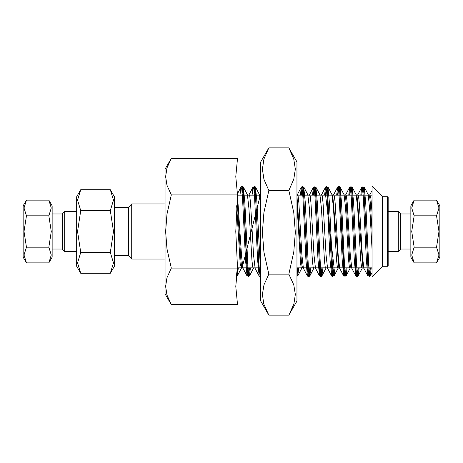<?xml version="1.0" encoding="UTF-8"?>
<svg xmlns="http://www.w3.org/2000/svg" width="463" height="463" viewBox="0 0 463 463"><rect width="100%" height="100%" fill="white"/><g stroke="black" fill="none" stroke-linecap="round" stroke-linejoin="round"><path stroke-width="0.69" d="M237.507 304.677L171.293 304.677L166.975 295.035L165.638 286.389L166.975 277.748L171.293 268.1L237.507 268.1L235.777 286.389L237.507 304.677M237.507 194.9L171.293 194.9L166.975 185.252L165.638 176.611L166.975 167.965L171.293 158.323L237.507 158.323L235.777 176.611L237.507 194.9L235.777 231.5L237.507 268.1M237.507 268.077L171.293 268.077L166.975 248.787L165.638 231.5L166.975 214.213L171.293 194.923L237.507 194.923M171.293 158.323L165.071 169.099L165.071 293.901L171.293 304.677M388.173 265.606L388.173 197.394L387.49 196.706L387.49 266.294L388.173 265.606M382.357 196.706L387.49 196.706M370.365 267.822L369.758 274.449L369.144 276.776L368.235 271.874L363.681 188.337L362.772 186.855L361.863 195.178M358.281 267.822L357.668 274.466L357.054 276.776L356.145 271.833L351.596 188.337L350.688 186.861L349.779 195.178M346.197 267.822L345.288 276.145L344.379 274.681L339.836 191.219L338.928 186.224L338.308 188.516L337.695 195.178M334.112 267.822L325.611 195.178M322.028 267.822L321.415 274.466L320.801 276.776L319.892 271.839L315.344 188.337L314.435 186.861L313.526 195.178M309.944 267.822L309.33 274.466L308.717 276.77L307.808 271.845L303.259 188.331L302.351 186.855L301.442 195.178M297.859 267.822L296.957 276.11M260.738 276.689L260.38 276.77L259.552 272.69L258.719 261.074L255.408 193.117L254.575 186.601L253.747 188.291M249.516 267.822L248.608 276.139L247.699 274.681L245.888 245.795L244.07 205.074L243.162 191.248L242.172 186.265M237.345 269.049L236.286 276.729M371.274 267.822L370.232 276.017L369.144 276.776M370.232 276.023L369.48 274.032L368.727 265.606L365.718 202.835L364.207 187.023L363.617 187.88L363.027 192.857M359.184 267.822L358.171 275.971L362.222 268.204L361.47 266.902L360.712 260.31L357.685 208.269L356.174 194.819L355.63 195.178M357.054 276.776L358.148 276.012L357.395 274.027L356.643 265.588L353.622 202.707L352.117 186.994L351.527 187.914L350.937 192.868M347.1 267.822L346.058 276.029L345.3 273.974L344.547 265.461L341.532 202.562L340.021 186.988L338.928 186.224M350.265 267.822L350.115 268.21L349.357 266.867L348.604 259.951L345.577 207.852L344.061 194.726L340.004 186.954L339.425 187.99L338.852 192.909M335.015 267.822L333.968 276.041L333.215 273.963L332.463 265.461L329.453 202.684L327.949 187.006L327.358 187.903L326.768 192.868M322.931 267.822L321.918 275.971L321.143 274.027L320.39 265.606L317.375 202.8L315.864 187.011L315.274 187.891L314.684 192.857M310.847 267.822L309.811 276.006L309.053 274.003L308.294 265.496L305.267 202.406L303.751 186.959L303.172 187.984L302.594 192.909M298.762 267.822L297.709 276.046L296.957 273.946M260.738 274.2L256.751 199.374L255.42 186.965L254.748 188.487L254.077 195.178M250.425 267.822L249.395 276L248.643 274.108L247.89 265.756L244.875 202.933L243.364 187.029L247.421 194.773L246.877 195.178M242.253 186.23L243.347 186.994L242.67 188.435L241.993 195.178M238.341 267.822L237.316 275.983L236.576 274.223M372.09 250.061L370.174 214.786L368.264 194.732L367.72 195.178M362.373 267.822L362.222 268.204M344.061 194.726L343.523 195.178M338.204 267.822L338.025 268.32L337.272 266.792L336.52 259.94L333.505 208.159L332 194.703L331.462 195.178M326.126 267.822L325.969 268.233L325.217 266.896L324.459 260.322L321.438 208.356L319.921 194.813L319.383 195.178M314.012 267.822L313.868 268.193L313.11 266.879L312.351 260.044L309.325 207.916L307.814 194.761L307.27 195.178M301.94 267.822L301.766 268.303L301.164 267.573L300.562 263.244L296.957 204.079M260.738 204.524L259.477 194.68L258.939 195.178M253.62 267.822L253.452 268.297L252.7 266.856L251.941 260.194L248.926 208.379L247.421 194.773M241.512 267.822L240.193 263.858L236.668 205.763M372.09 231.593L370.579 205.861L369.821 197.961L369.046 195.178M357.801 194.738L358.553 196.162L359.305 202.95L362.326 254.881L363.837 268.245L363.021 267.822L356.95 195.178M350.954 267.822L350.196 265.16L349.438 257.341L346.411 205.856L345.653 197.95L344.894 195.178L344.084 194.755M338.881 267.822L332.735 195.178M302.692 267.822L301.974 265.953L301.263 259.367L296.957 195.918M260.738 196.121L260.304 195.178L242.172 267.846L241.536 265.849L240.899 260.108L237.108 199.732M372.09 213.13L370.99 198.725L369.896 194.726M368.253 194.749L369.069 195.178L369.879 194.749L369.723 195.178M364.381 267.822L363.854 268.28M356.163 194.749L356.979 195.172L357.795 194.744L357.633 195.178M352.297 267.822L351.741 268.227L350.231 254.714L347.204 202.725L346.446 196.046L345.693 194.784L345.548 195.178M340.207 267.822L339.668 268.256L338.852 267.828L338.036 268.251M339.657 268.233L338.152 254.8L335.137 202.962L334.384 196.179L333.632 194.738L333.464 195.178M328.122 267.822L327.601 268.28L326.085 255.113L323.064 203.066L322.306 196.208L321.548 194.726M320.726 195.172L321.542 194.744L321.38 195.178M316.038 267.822L315.494 268.239L313.983 254.841L310.962 202.887L310.21 196.127L309.452 194.749L308.642 195.178L307.826 194.755M309.44 194.778L309.296 195.178M303.954 267.822L303.398 268.216L301.888 254.696L298.878 202.858L298.12 196.127L297.368 194.755L297.211 195.178M255.617 267.822L255.084 268.274L253.574 255.049L250.558 203.095L249.8 196.231L249.048 194.72L248.874 195.178M243.532 267.822L243 268.268M242.172 267.822L242.988 268.245L241.611 256.82L237.484 195.172L260.738 195.178L237.484 195.178M369.243 267.822L368.577 274.576L367.911 276.023L366.395 260.669L363.368 197.562L362.616 188.956L361.858 187.046L360.81 195.178M357.164 267.822L356.481 274.547L355.798 275.936L354.288 260.16L351.261 197.134L350.503 188.91L349.75 187.029L348.732 195.178M345.074 267.822L344.397 274.53L343.714 276.046L342.209 260.194L339.194 197.504L338.441 189.031L337.689 186.907L336.653 195.178M332.99 267.822L332.324 274.559L331.658 276.058L330.142 260.704L327.121 197.66L326.363 188.991L325.611 187.017L324.557 195.178M320.911 267.822L320.234 274.565L319.551 275.936L318.04 260.287L315.014 197.192L314.255 188.916L313.497 187.052L312.473 195.178M308.827 267.822L308.138 274.53L307.455 276.012L305.945 260.079L302.929 197.348L302.177 188.991L301.425 186.919L300.394 195.178M255.072 268.297L259.141 276.093L257.631 260.559L254.615 197.713L253.857 189.049L253.105 186.948L252.051 195.178M248.399 267.822L247.728 274.588L247.057 275.983L245.54 260.559L242.514 197.417L241.755 188.933L241.003 187.064L239.961 195.178M236.333 276.324L237.056 270.803M241.003 186.994L242.097 186.23L242.67 188.169L243.619 199.599L246.472 260.75L247.427 273.656L248.376 276.446L249.378 267.822M253.672 187.851L254.089 186.282L255.038 190.588L255.993 204.71L258.846 265.548L260.223 276.77L259.13 276.006M296.957 275.404L297.715 267.822M301.297 195.178L301.668 190.669L302.617 186.276L303.572 192.73L307.374 268.349L308.561 276.776L309.278 273.72L309.799 267.822M313.382 195.178L314.036 188.221L314.99 187.093L315.94 196.619L319.748 271.839L320.697 276.764L321.883 267.822M325.466 195.178L326.409 186.728L326.687 186.23L327.358 188.892L332.116 274.437L332.735 276.77L333.071 276.11L333.968 267.822M337.55 195.178L338.777 186.224L339.732 191.63L343.534 267.024L344.489 276.093L345.439 274.466L346.052 267.822M349.634 195.178L350.196 188.921L351.151 186.716L352.1 195.247L355.908 270.791L356.904 276.776L358.136 267.822M361.719 195.178L362.57 187.11L363.519 188.198L364.474 199.669L368.276 273.691L369.231 276.434L370.221 267.822M372.09 231.5L372.09 276.776L382.357 266.509L382.357 196.491L372.09 186.224L372.09 231.5M114.355 207.308L128.407 207.308L131.741 203.975L131.741 259.025L165.071 259.025M128.407 207.308L128.407 255.692L131.741 259.025M110.292 189.691L113.516 200.132L110.292 210.578L80.753 210.578L77.524 200.132L80.753 189.691L110.292 189.691L114.355 196.729L114.355 266.271L110.292 273.309L80.753 273.309L77.524 262.868L80.753 252.422L110.292 252.422L113.516 262.868L110.292 273.309M110.292 210.578L113.516 231.5L110.292 252.422M110.292 252.381L80.753 252.381L77.524 231.5L80.753 210.619L110.292 210.619M80.753 189.691L76.684 196.729L76.684 266.271L80.753 273.309M48.835 215.816L51.26 231.5L48.835 247.184L51.26 255.026L48.835 262.868L26.443 262.868L24.012 255.026L26.443 247.184L24.012 231.5L26.443 215.816L24.012 207.974L26.443 200.132L48.835 200.132L51.26 207.974L48.835 215.816L26.443 215.816M26.443 200.132L23.15 205.832L23.15 257.168L26.443 262.868M48.835 247.184L26.443 247.184M48.835 262.868L52.122 257.168L52.122 205.832L48.835 200.132M52.122 213.97L62.268 213.97L62.268 249.03L64.727 251.49L76.684 251.49M62.268 213.97L64.727 211.51L64.727 251.49M436.557 262.868L439.85 257.168L439.85 205.832L436.557 200.132L438.988 207.974L436.557 215.816L438.988 231.5L436.557 247.184L438.988 255.026L436.557 262.868L414.165 262.868L411.74 255.026L414.165 247.184L436.557 247.184M436.557 215.816L414.165 215.816L411.74 207.974L414.165 200.132L436.557 200.132M414.165 247.184L411.74 231.5L414.165 215.816M414.165 262.868L410.878 257.168L410.878 205.832L414.165 200.132M410.878 249.03L400.732 249.03L400.732 213.97L398.273 211.51L388.173 211.51M410.878 213.97L400.732 213.97M400.732 249.03L398.273 251.49L398.273 211.51M268.841 190.467L263.91 179.239L262.388 169.18L263.91 159.116L268.841 147.888L288.86 147.888L293.785 159.116L295.313 169.18L293.785 179.239L288.86 190.467L268.841 190.548L288.86 190.548L293.785 212.569L295.313 232.31L293.785 252.051L288.86 274.154L293.75 284.849L295.313 294.433L293.883 303.994L288.86 315.112L268.841 315.112L263.812 303.994L262.388 294.433L263.945 284.849L268.841 274.154L288.86 274.154M289.149 314.608L296.957 301.083L296.957 161.917L288.86 147.888L268.841 147.888L260.738 161.917L260.738 301.083L268.552 314.608M288.86 274.079L268.841 274.154M268.841 274.079L263.91 252.051L262.388 232.31L263.91 212.569L268.841 190.548M382.357 266.294L387.49 266.294M320.801 276.776L321.895 276.017M308.717 276.77L309.811 276.006M368.264 194.732L364.231 187.011M356.174 194.819L352.094 187.029M350.115 268.21L346.035 276.006M338.025 268.32L333.991 276.052M332 194.703L327.978 186.994M325.969 268.233L321.924 275.977M319.921 194.813L315.847 187.023M313.868 268.193L309.788 275.983M307.814 194.761L303.74 186.965M301.766 268.303L297.721 276.052M259.477 194.68L255.443 186.954M253.452 268.297L249.424 276.012M241.373 268.187L237.293 275.971M372.09 272.522L370.261 276.035M325.969 268.204L326.502 267.822M332.816 195.143L332 194.709M260.299 195.178L259.488 194.755M241.35 268.268L242.166 267.846M260.738 195.079L260.339 195.178M367.911 276.023L363.854 268.256M361.858 187.046L357.801 194.801M355.798 275.936L351.741 268.181M349.75 187.029L345.693 194.784M343.714 276.046L339.651 268.274M337.689 186.907L333.632 194.68M331.658 276.058L327.601 268.285M325.611 187.017L321.548 194.773M319.551 275.936L315.488 268.175M313.497 187.052L309.44 194.807M308.561 276.776L307.455 276.012L303.387 268.233M301.425 186.919L297.368 194.691M253.105 186.948L249.036 194.738M247.057 275.983L242.982 268.199M241.003 187.064L237.357 194.026M372.09 190.484L369.896 194.691M355.81 276.017L356.904 276.776M338.777 186.224L337.683 186.983M326.687 186.23L325.593 186.988M331.641 276.006L332.735 276.77M372.09 195.178L296.957 195.178L372.09 195.178M372.09 267.822L296.957 267.822L372.09 267.822M260.738 267.822L254.256 267.822L260.738 267.822M252.908 267.822L242.097 267.822L252.908 267.822M240.829 267.822L237.484 267.822L240.829 267.822M131.741 203.975L165.071 203.975M114.355 255.692L128.407 255.692M52.122 249.03L62.268 249.03M64.727 211.51L76.684 211.51M398.273 251.49L388.173 251.49"/></g></svg>
